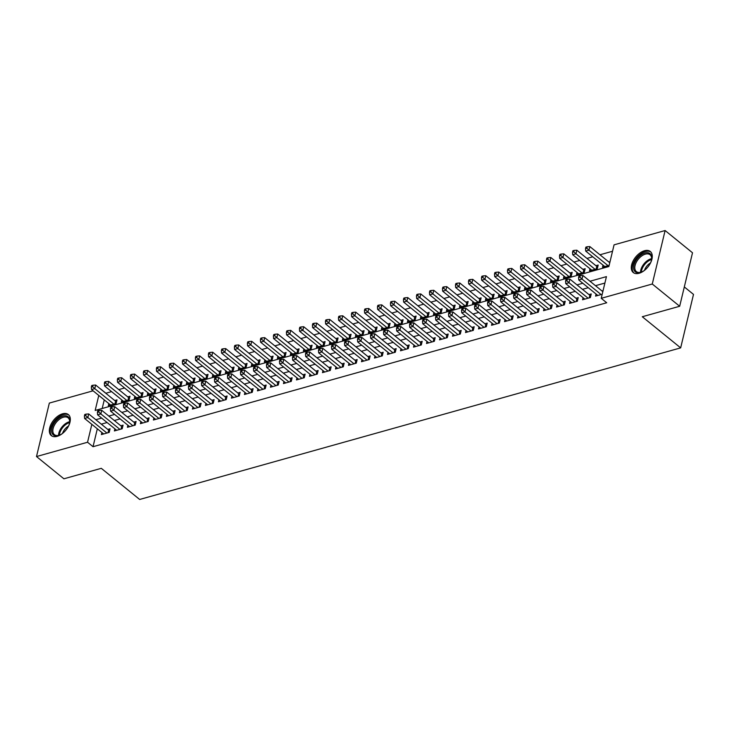 <?xml version="1.0" encoding="UTF-8"?>
<svg xmlns="http://www.w3.org/2000/svg" width="730" height="730" viewBox="0 0 730 730"><rect width="100%" height="100%" fill="white"/><g stroke="black" fill="none" stroke-linecap="round" stroke-linejoin="round"><path stroke-width="1.09" d="M639.078 273.285A13.541 7.875 129.1 0 1 633.257 272.527A13.541 7.875 129.1 0 1 633.147 260.884A13.541 7.875 129.1 0 1 644.49 250.737A13.541 7.875 129.1 0 1 650.32 251.503A13.541 7.875 129.1 0 1 650.421 263.138A13.541 7.875 129.1 0 1 639.078 273.285M57.123 436.348A13.541 7.875 129.1 0 1 51.292 435.591A13.541 7.875 129.1 0 1 51.191 423.957A13.541 7.875 129.1 0 1 62.534 413.81A13.541 7.875 129.1 0 1 68.355 414.567A13.541 7.875 129.1 0 1 68.465 426.21A13.541 7.875 129.1 0 1 57.123 436.348M684.32 286.945L693.5 294.4L680.661 347.872L139.667 499.466L101.297 468.322L63.912 478.798L36.5 456.551L49.339 403.079L93.084 390.815M111.571 391.627L105.868 393.224L100.384 388.771M612.525 251.257L599.951 254.779M592.751 256.796L586.947 258.42M579.739 260.446L573.944 262.07M566.736 264.087L560.941 265.711M553.732 267.727L547.938 269.352M540.729 271.377L534.926 273.002M527.726 275.018L521.923 276.643M514.723 278.659L508.92 280.284M501.711 282.309L495.916 283.934M488.708 285.95L482.913 287.574M475.705 289.591L469.91 291.215M462.701 293.241L456.898 294.865M449.698 296.882L443.895 298.506M436.695 300.523L430.892 302.147M423.683 304.173L417.888 305.797M410.68 307.814L404.885 309.438M397.677 311.454L391.882 313.079M384.673 315.104L378.87 316.729M371.67 318.745L365.867 320.37M358.667 322.386L352.864 324.01M345.655 326.036L339.861 327.66M332.652 329.677L326.857 331.301M319.649 333.318L313.854 334.942M306.646 336.968L300.842 338.592M293.642 340.609L287.839 342.233M280.639 344.25L274.836 345.874M267.627 347.9L261.833 349.524M254.624 351.541L248.83 353.165M241.621 355.181L235.817 356.806M228.618 358.832L222.814 360.456M215.615 362.472L209.811 364.097M202.602 366.113L196.808 367.738M189.599 369.763L183.805 371.387M176.596 373.404L170.802 375.028M163.593 377.045L157.789 378.669M150.59 380.695L144.786 382.319M137.587 384.336L131.783 385.96M124.575 387.977L118.78 389.601M98.778 395.441L95.174 410.452L608.866 266.523L614.067 244.842L665.112 230.534L652.273 284.016L601.228 298.315L606.429 276.634L590.004 281.242M652.273 284.016L679.676 306.262L692.514 252.781L665.112 230.534M596.072 294.035L595.57 296.115L602.204 294.254M583.069 297.676L582.567 299.756L590.369 297.566L591.236 293.953L588.964 294.591M570.057 301.326L569.564 303.397L577.366 301.216L578.233 297.603L575.952 298.241M557.054 304.967L556.561 307.047L564.363 304.857L565.23 301.244L562.949 301.882M544.051 308.607L543.549 310.688L551.351 308.498L552.227 304.894L549.945 305.523M531.048 312.257L530.546 314.329L538.348 312.148L539.214 308.534L536.942 309.173M518.044 315.898L517.543 317.979L525.345 315.789L526.211 312.175L523.939 312.814M505.041 319.539L504.539 321.62L512.341 319.439L513.208 315.825L510.936 316.455M492.029 323.189L491.536 325.261L499.338 323.08L500.205 319.466L497.924 320.105M479.026 326.83L478.524 328.911L486.335 326.721L487.202 323.107L484.921 323.746M466.023 330.471L465.521 332.551L473.323 330.371L474.19 326.757L471.918 327.387M453.02 334.121L452.518 336.192L460.32 334.012L461.187 330.398L458.914 331.037M440.017 337.762L439.515 339.842L447.317 337.652L448.184 334.039L445.911 334.678M427.013 341.403L426.512 343.483L434.313 341.302L435.18 337.689L432.908 338.318M414.001 345.053L413.509 347.124L421.31 344.943L422.177 341.33L419.896 341.969M400.998 348.694L400.496 350.774L408.307 348.584L409.174 344.971L406.893 345.609M387.995 352.334L387.493 354.415L395.295 352.234L396.162 348.621L393.89 349.25M374.992 355.984L374.49 358.056L382.292 355.875L383.159 352.262L380.887 352.9M361.989 359.625L361.487 361.706L369.289 359.516L370.156 355.902L367.884 356.541M348.976 363.266L348.484 365.347L356.286 363.166L357.152 359.552L354.88 360.182M335.973 366.916L335.481 368.988L343.282 366.807L344.149 363.193L341.868 363.832M322.97 370.557L322.468 372.638L330.279 370.448L331.146 366.834L328.865 367.473M309.967 374.198L309.465 376.279L317.267 374.098L318.134 370.484L315.862 371.114M296.964 377.848L296.462 379.919L304.264 377.738L305.131 374.125L302.859 374.764M283.961 381.489L283.459 383.569L291.261 381.379L292.128 377.766L289.856 378.405M270.949 385.13L270.456 387.21L278.258 385.029L279.125 381.416L276.852 382.046M257.945 388.78L257.453 390.851L265.255 388.67L266.121 385.057L263.84 385.695M244.942 392.421L244.44 394.501L252.251 392.311L253.118 388.698L250.837 389.336M231.939 396.062L231.437 398.142L239.239 395.961L240.106 392.348L237.834 392.977M218.936 399.712L218.434 401.792L226.236 399.602L227.103 395.988L224.831 396.627M205.933 403.352L205.431 405.433L213.233 403.243L214.1 399.629L211.828 400.268M192.921 406.993L192.428 409.074L200.23 406.893L201.097 403.279L198.815 403.909M179.918 410.643L179.425 412.724L187.227 410.534L188.094 406.92L185.812 407.559M166.914 414.284L166.413 416.365L174.214 414.175L175.09 410.561L172.809 411.2M153.911 417.925L153.41 420.005L161.211 417.825L162.078 414.211L159.806 414.841M140.908 421.575L140.406 423.655L148.208 421.465L149.075 417.852L146.803 418.491M127.905 425.216L127.403 427.296L135.205 425.106L136.072 421.493L133.8 422.132M114.893 428.857L114.4 430.937L122.202 428.756L123.069 425.143L120.788 425.773M108.834 403.599L108.332 405.679L116.134 403.489L117.001 399.876L114.729 400.514M121.837 399.949L121.335 402.029L129.137 399.848L130.004 396.235L127.732 396.874M134.84 396.308L134.338 398.388L142.149 396.198L143.016 392.585L140.735 393.224M147.843 392.667L147.35 394.748L155.152 392.558L156.019 388.944L153.738 389.583M160.846 389.017L160.354 391.098L168.155 388.917L169.022 385.303L166.75 385.942M173.859 385.376L173.357 387.457L181.159 385.267L182.025 381.653L179.753 382.292M186.862 381.735L186.36 383.816L194.162 381.626L195.029 378.012L192.757 378.651M199.865 378.085L199.363 380.166L207.165 377.985L208.032 374.371L205.76 375.01M212.868 374.444L212.366 376.525L220.177 374.335L221.044 370.721L218.763 371.36M225.871 370.803L225.378 372.884L233.18 370.694L234.047 367.08L231.766 367.719M238.874 367.154L238.381 369.234L246.183 367.053L247.05 363.44L244.778 364.078M251.887 363.513L251.385 365.593L259.187 363.403L260.053 359.79L257.781 360.428M264.89 359.872L264.388 361.952L272.19 359.762L273.057 356.149L270.784 356.787M277.893 356.222L277.391 358.302L285.193 356.121L286.06 352.508L283.787 353.147M290.896 352.581L290.394 354.661L298.205 352.471L299.072 348.858L296.791 349.497M303.899 348.94L303.406 351.02L311.208 348.83L312.075 345.217L309.794 345.856M316.911 345.29L316.409 347.37L324.211 345.19L325.078 341.576L322.806 342.215M329.914 341.649L329.412 343.73L337.214 341.54L338.081 337.926L335.809 338.565M342.918 338.008L342.416 340.089L350.218 337.899L351.084 334.285L348.812 334.924M355.921 334.358L355.419 336.439L363.221 334.258L364.087 330.644L361.815 331.283M368.924 330.717L368.422 332.798L376.233 330.608L377.1 326.994L374.818 327.633M381.927 327.077L381.434 329.157L389.236 326.967L390.103 323.353L387.822 323.992M394.939 323.426L394.437 325.507L402.239 323.326L403.106 319.713L400.834 320.351M407.942 319.786L407.44 321.866L415.242 319.676L416.109 316.063L413.837 316.701M420.945 316.145L420.443 318.225L428.245 316.035L429.112 312.422L426.84 313.06M433.948 312.495L433.447 314.575L441.248 312.394L442.124 308.781L439.843 309.42M446.952 308.854L446.459 310.934L454.261 308.744L455.128 305.131L452.846 305.77M459.955 305.213L459.462 307.293L467.264 305.103L468.131 301.49L465.849 302.129M472.967 301.563L472.465 303.643L480.267 301.463L481.134 297.849L478.862 298.479M485.97 297.922L485.468 300.003L493.27 297.813L494.137 294.199L491.865 294.838M498.973 294.281L498.471 296.362L506.273 294.172L507.14 290.558L504.868 291.197M511.976 290.631L511.474 292.712L519.276 290.531L520.152 286.917L517.871 287.547M524.98 286.99L524.487 289.071L532.289 286.881L533.155 283.267L530.874 283.906M537.983 283.349L537.49 285.43L545.292 283.24L546.159 279.626L543.877 280.265M550.995 279.7L550.493 281.78L558.295 279.599L559.162 275.986L556.89 276.615M563.998 276.059L563.496 278.139L571.298 275.949L572.165 272.336L569.893 272.974M577.001 272.418L576.499 274.498L584.301 272.308L585.168 268.695L582.896 269.334M590.004 268.768L589.502 270.848L597.304 268.667L598.18 265.054L595.899 265.684M104.262 399.885L102.2 408.49M603.007 265.127L602.515 267.207L609.139 265.346M610.015 261.732L608.902 262.043M97.327 428.793L93.029 446.705L606.712 302.767L601.228 298.315M604.896 283.058L595.479 285.685M588.28 287.711L582.476 289.335M575.277 291.352L569.473 292.976M562.264 294.993L556.47 296.617M549.261 298.643L543.467 300.267M536.258 302.284L530.464 303.908M523.255 305.925L517.451 307.549M510.252 309.575L504.448 311.199M497.249 313.216L491.445 314.84M484.236 316.856L478.442 318.481M471.233 320.507L465.439 322.131M458.23 324.147L452.427 325.772M445.227 327.788L439.423 329.422M432.224 331.438L426.42 333.062M419.212 335.079L413.417 336.703M406.209 338.72L400.414 340.353M393.205 342.37L387.411 343.994M380.202 346.011L374.399 347.635M367.199 349.652L361.396 351.285M354.196 353.302L348.392 354.926M341.184 356.943L335.389 358.567M328.181 360.584L322.386 362.217M315.177 364.233L309.383 365.858M302.174 367.874L296.371 369.499M289.171 371.515L283.368 373.149M276.168 375.165L270.365 376.79M263.156 378.806L257.362 380.43M250.153 382.447L244.358 384.08M237.15 386.097L231.355 387.721M224.146 389.738L218.343 391.362M211.143 393.379L205.34 395.012M198.14 397.029L192.337 398.653M185.128 400.67L179.334 402.294M172.125 404.31L166.331 405.944M159.122 407.96L153.327 409.585M146.119 411.601L140.315 413.226M133.115 415.251L127.312 416.876M120.112 418.892L114.309 420.516M107.1 422.533L101.306 424.157M101.89 432.507L101.397 434.587L109.199 432.397L110.066 428.784L107.785 429.423M603.071 290.64L601.967 290.951M679.676 306.262L642.29 316.738L680.661 347.872M93.029 446.705L87.545 442.252L36.5 456.551M91.843 424.349L87.545 442.252M582.795 283.258L576.992 284.882M569.792 286.908L563.989 288.532M556.789 290.549L550.986 292.173M543.777 294.19L537.983 295.814M530.774 297.84L524.98 299.464M517.771 301.481L511.976 303.105M504.768 305.122L498.964 306.746M491.764 308.772L485.961 310.396M478.761 312.413L472.958 314.037M465.749 316.053L459.955 317.678M452.746 319.704L446.952 321.328M439.743 323.344L433.948 324.969M426.74 326.985L420.936 328.609M413.737 330.635L407.933 332.26M400.733 334.276L394.93 335.9M387.721 337.917L381.927 339.541M374.718 341.567L368.924 343.191M361.715 345.208L355.921 346.832M348.712 348.849L342.908 350.473M335.709 352.499L329.905 354.123M322.706 356.14L316.902 357.764M309.693 359.78L303.899 361.405M296.69 363.43L290.896 365.055M283.687 367.071L277.893 368.696M270.684 370.712L264.88 372.337M257.681 374.362L251.877 375.987M244.678 378.003L238.874 379.627M231.665 381.644L225.871 383.268M218.662 385.294L212.868 386.918M205.659 388.935L199.865 390.559M192.656 392.576L186.853 394.2M179.653 396.226L173.85 397.85M166.65 399.867L160.846 401.491M153.638 403.507L147.843 405.132M140.635 407.157L134.84 408.782M127.631 410.798L121.837 412.423M114.628 414.439L108.825 416.063M101.625 418.089L95.822 419.713M108.04 432.717L108.66 430.134L88.713 413.937L87.846 417.551L106.918 433.036M85.702 415.589L86.049 414.138L84.753 414.503L84.406 415.954L85.702 415.589L87.846 417.551L84.589 418.463L103.669 433.948M108.66 430.134A1.734 0.894 -166.5 0 0 109.171 430.435L109.619 430.645M88.713 413.937L86.049 414.138M84.406 415.954L84.589 418.463M116.554 401.737L116.106 401.527A1.734 0.894 13.5 0 1 115.605 401.226L95.648 385.029L94.781 388.643L91.533 389.555L110.604 405.041M113.862 404.128L94.781 388.643L92.646 386.681L92.993 385.23L91.688 385.595L91.341 387.046L92.646 386.681M91.533 389.555L91.341 387.046M92.993 385.23L95.648 385.029M62.889 433.145A11.716 6.816 129.1 0 1 59.331 435.226A11.716 6.816 129.1 0 1 58.364 435.545A11.716 6.816 129.1 0 1 51.921 428.255A11.716 6.816 129.1 0 1 63.045 416.036A11.716 6.816 129.1 0 1 69.651 422.506A11.716 6.816 129.1 0 1 68.355 426.411M69.587 422.862A10.85 6.314 -50.9 0 0 68.091 417.815A10.85 6.314 -50.9 0 0 63.419 417.204A10.85 6.314 -50.9 0 0 54.33 425.334A10.85 6.314 -50.9 0 0 54.412 434.66A10.85 6.314 -50.9 0 0 59.084 435.272A10.85 6.314 -50.9 0 0 59.659 435.089M62.524 433.419A8.541 4.973 129.1 0 1 68.547 426.01M69.012 415.215A13.45 7.829 -50.9 0 0 63.391 414.585A13.45 7.829 -50.9 0 0 52.204 424.513A13.45 7.829 -50.9 0 0 52.058 436.102M644.845 270.082A11.716 6.816 129.1 0 1 641.287 272.153A11.716 6.816 129.1 0 1 633.886 269.735A11.716 6.816 129.1 0 1 640.301 255.509A11.716 6.816 129.1 0 1 651.434 255.719A11.716 6.816 129.1 0 1 651.607 259.442A11.716 6.816 129.1 0 1 650.311 263.348M651.543 259.789A10.85 6.314 -50.9 0 0 651.333 256.677A10.85 6.314 -50.9 0 0 650.047 254.743A10.85 6.314 -50.9 0 0 639.608 257.754A10.85 6.314 -50.9 0 0 635.091 269.662A10.85 6.314 -50.9 0 0 636.377 271.596A10.85 6.314 -50.9 0 0 641.624 272.016M644.49 270.355A8.541 4.973 129.1 0 1 650.503 262.937M650.968 252.151A13.45 7.829 -50.9 0 0 638.066 256.139A13.45 7.829 -50.9 0 0 632.591 270.775A13.45 7.829 -50.9 0 0 634.023 273.029M121.052 429.076L121.673 426.484L101.716 410.296L100.849 413.91L119.921 429.386M98.705 411.939L99.052 410.497L97.756 410.862L97.409 412.304L98.705 411.939L100.849 413.91L97.601 414.822L116.672 430.298M121.673 426.484A1.734 0.894 -166.5 0 0 122.175 426.795L122.622 427.004M101.716 410.296L99.052 410.497M97.409 412.304L97.601 414.822M134.055 425.435L134.676 422.843L114.719 406.656L113.853 410.269L132.933 425.745M111.717 408.298L112.064 406.856L110.759 407.212L110.412 408.663L111.717 408.298L113.853 410.269L110.604 411.173L129.675 426.658M134.676 422.843A1.734 0.894 -166.5 0 0 135.178 423.154L135.625 423.354M114.719 406.656L112.064 406.856M110.412 408.663L110.604 411.173M147.058 421.785L147.679 419.202L127.723 403.006L126.856 406.619L145.936 422.104M124.721 404.657L125.067 403.206L123.762 403.571L123.416 405.022L124.721 404.657L126.856 406.619L123.607 407.532L142.679 423.017M147.679 419.202A1.734 0.894 -166.5 0 0 148.181 419.504L148.628 419.713M127.723 403.006L125.067 403.206M123.416 405.022L123.607 407.532M160.062 418.144L160.682 415.552L140.735 399.365L139.859 402.978L158.939 418.454M137.724 401.007L138.07 399.565L136.766 399.93L136.419 401.372L137.724 401.007L139.859 402.978L136.61 403.891L155.691 419.367M160.682 415.552A1.734 0.894 -166.5 0 0 161.184 415.863L161.631 416.073M140.735 399.365L138.07 399.565M136.419 401.372L136.61 403.891M129.557 398.096L129.11 397.887A1.734 0.894 13.5 0 1 128.608 397.585L108.66 381.388L107.785 385.002L104.536 385.915L123.616 401.39M126.865 400.487L107.785 385.002L105.649 383.031L105.996 381.589L104.691 381.954L104.344 383.396L105.649 383.031M104.536 385.915L104.344 383.396M105.996 381.589L108.66 381.388M142.569 394.446L142.113 394.246A1.734 0.894 13.5 0 1 141.611 393.935L121.664 377.748L120.797 381.361L117.539 382.264L136.619 397.75M139.868 396.837L120.797 381.361L118.652 379.39L118.999 377.948L117.703 378.313L117.357 379.755L118.652 379.39M117.539 382.264L117.357 379.755M118.999 377.948L121.664 377.748M155.572 390.805L155.125 390.596A1.734 0.894 13.5 0 1 154.614 390.295L134.667 374.098L133.8 377.711L130.551 378.624L149.623 394.109M152.871 393.196L133.8 377.711L131.655 375.749L132.002 374.298L130.707 374.663L130.36 376.114L131.655 375.749M130.551 378.624L130.36 376.114M132.002 374.298L134.667 374.098M168.575 387.165L168.128 386.955A1.734 0.894 13.5 0 1 167.626 386.654L147.67 370.457L146.803 374.07L143.554 374.983L162.626 390.459M165.874 389.555L146.803 374.07L144.659 372.099L145.005 370.657L143.71 371.023L143.363 372.464L144.659 372.099M143.554 374.983L143.363 372.464M145.005 370.657L147.67 370.457M173.065 414.503L173.685 411.912L153.738 395.724L152.871 399.337L171.942 414.813M150.727 397.366L151.073 395.925L149.778 396.28L149.431 397.731L150.727 397.366L152.871 399.337L149.614 400.241L168.694 415.726M173.685 411.912A1.734 0.894 -166.5 0 0 174.187 412.222L174.643 412.423M153.738 395.724L151.073 395.925M149.431 397.731L149.614 400.241M181.578 383.515L181.131 383.314A1.734 0.894 13.5 0 1 180.629 383.004L160.673 366.816L159.806 370.429L156.558 371.333L175.629 386.818M178.886 385.905L159.806 370.429L157.671 368.458L158.018 367.017L156.713 367.382L156.366 368.823L157.671 368.458M156.558 371.333L156.366 368.823M158.018 367.017L160.673 366.816M186.068 410.853L186.688 408.271L166.741 392.074L165.874 395.687L184.946 411.173M163.73 393.726L164.077 392.275L162.781 392.64L162.434 394.09L163.73 393.726L165.874 395.687L162.617 396.6L181.697 412.085M186.688 408.271A1.734 0.894 -166.5 0 0 187.199 408.572L187.646 408.782M166.741 392.074L164.077 392.275M162.434 394.09L162.617 396.6M194.582 379.874L194.134 379.664A1.734 0.894 13.5 0 1 193.632 379.363L173.676 363.166L172.809 366.779L169.561 367.692L188.641 383.177M191.89 382.264L172.809 366.779L170.674 364.817L171.021 363.367L169.716 363.732L169.369 365.183L170.674 364.817M169.561 367.692L169.369 365.183M171.021 363.367L173.676 363.166M199.08 407.212L199.701 404.621L179.744 388.433L178.877 392.046L197.949 407.523M176.733 390.076L177.08 388.634L175.784 388.999L175.437 390.44L176.733 390.076L178.877 392.046L175.629 392.959L194.7 408.435M199.701 404.621A1.734 0.894 -166.5 0 0 200.202 404.931L200.65 405.141M179.744 388.433L177.08 388.634M175.437 390.44L175.629 392.959M207.585 376.233L207.137 376.023A1.734 0.894 13.5 0 1 206.636 375.722L186.688 359.525L185.812 363.138L182.564 364.051L201.644 379.527M204.893 378.624L185.812 363.138L183.677 361.168L184.024 359.726L182.719 360.091L182.372 361.532L183.677 361.168M182.564 364.051L182.372 361.532M184.024 359.726L186.688 359.525M212.083 403.571L212.704 400.98L192.747 384.792L191.88 388.406L210.961 403.882M189.745 386.435L190.092 384.993L188.787 385.349L188.44 386.8L189.745 386.435L191.88 388.406L188.632 389.309L207.703 404.794M212.704 400.98A1.734 0.894 -166.5 0 0 213.206 401.29L213.653 401.491M192.747 384.792L190.092 384.993M188.44 386.8L188.632 389.309M220.597 372.583L220.141 372.382A1.734 0.894 13.5 0 1 219.639 372.072L199.691 355.884L198.825 359.498L195.567 360.401L214.647 375.886M217.896 374.974L198.825 359.498L196.68 357.527L197.027 356.085L195.731 356.45L195.385 357.892L196.68 357.527M195.567 360.401L195.385 357.892M197.027 356.085L199.691 355.884M225.086 399.921L225.707 397.339L205.75 381.142L204.884 384.756L223.964 400.241M202.748 382.794L203.095 381.343L201.79 381.708L201.444 383.159L202.748 382.794L204.884 384.756L201.635 385.668L220.706 401.153M225.707 397.339A1.734 0.894 -166.5 0 0 226.209 397.64L226.656 397.85M205.75 381.142L203.095 381.343M201.444 383.159L201.635 385.668M233.6 368.942L233.153 368.732A1.734 0.894 13.5 0 1 232.642 368.431L212.695 352.234L211.828 355.848L208.579 356.76L227.65 372.245M230.899 371.333L211.828 355.848L209.683 353.886L210.03 352.435L208.734 352.8L208.388 354.251L209.683 353.886M208.579 356.76L208.388 354.251M210.03 352.435L212.695 352.234M238.09 396.28L238.71 393.689L218.763 377.501L217.887 381.115L236.967 396.591M215.751 379.144L216.098 377.702L214.793 378.067L214.447 379.509L215.751 379.144L217.887 381.115L214.638 382.027L233.719 397.503M238.71 393.689A1.734 0.894 -166.5 0 0 239.212 393.999L239.659 394.209M218.763 377.501L216.098 377.702M214.447 379.509L214.638 382.027M246.603 365.301L246.156 365.091A1.734 0.894 13.5 0 1 245.654 364.79L225.698 348.593L224.831 352.207L221.582 353.119L240.654 368.595M243.902 367.692L224.831 352.207L222.686 350.236L223.033 348.794L221.737 349.159L221.391 350.601L222.686 350.236M221.582 353.119L221.391 350.601M223.033 348.794L225.698 348.593M251.093 392.64L251.713 390.048L231.766 373.86L230.899 377.474L249.97 392.95M228.755 375.503L229.101 374.061L227.806 374.417L227.459 375.868L228.755 375.503L230.899 377.474L227.641 378.377L246.722 393.862M251.713 390.048A1.734 0.894 -166.5 0 0 252.215 390.358L252.671 390.559M231.766 373.86L229.101 374.061M227.459 375.868L227.641 378.377M259.606 361.651L259.159 361.45A1.734 0.894 13.5 0 1 258.657 361.14L238.701 344.952L237.834 348.566L234.585 349.469L253.657 364.954M256.914 364.042L237.834 348.566L235.699 346.595L236.046 345.153L234.741 345.518L234.394 346.96L235.699 346.595M234.585 349.469L234.394 346.96M236.046 345.153L238.701 344.952M264.096 388.99L264.716 386.407L244.769 370.21L243.902 373.824L262.973 389.309M241.758 371.862L242.105 370.411L240.809 370.776L240.462 372.218L241.758 371.862L243.902 373.824L240.654 374.736L259.725 390.221M264.716 386.407A1.734 0.894 -166.5 0 0 265.227 386.708L265.674 386.918M244.769 370.21L242.105 370.411M240.462 372.218L240.654 374.736M272.609 358.01L272.162 357.8A1.734 0.894 13.5 0 1 271.66 357.499L251.704 341.302L250.837 344.916L247.589 345.828L266.669 361.313M269.918 360.401L250.837 344.916L248.702 342.954L249.049 341.503L247.744 341.868L247.397 343.319L248.702 342.954M247.589 345.828L247.397 343.319M249.049 341.503L251.704 341.302M277.108 385.349L277.728 382.757L257.772 366.57L256.905 370.183L275.976 385.659M254.761 368.212L255.108 366.77L253.812 367.135L253.465 368.577L254.761 368.212L256.905 370.183L253.657 371.096L272.728 386.571M277.728 382.757A1.734 0.894 -166.5 0 0 278.23 383.067L278.677 383.277M257.772 366.57L255.108 366.77M253.465 368.577L253.657 371.096M285.622 354.369L285.165 354.159A1.734 0.894 13.5 0 1 284.663 353.858L264.716 337.661L263.849 341.275L260.592 342.188L279.672 357.663M282.921 356.76L263.849 341.275L261.705 339.304L262.052 337.862L260.747 338.227L260.4 339.669L261.705 339.304M260.592 342.188L260.4 339.669M262.052 337.862L264.716 337.661M290.111 381.708L290.732 379.116L270.775 362.929L269.908 366.533L288.989 382.018M267.773 364.571L268.12 363.12L266.815 363.485L266.468 364.936L267.773 364.571L269.908 366.533L266.66 367.445L285.731 382.931M290.732 379.116A1.734 0.894 -166.5 0 0 291.233 379.427L291.681 379.627M270.775 362.929L268.12 363.12M266.468 364.936L266.66 367.445M298.625 350.719L298.178 350.519A1.734 0.894 13.5 0 1 297.667 350.208L277.719 334.021L276.852 337.634L273.595 338.537L292.675 354.023M295.924 353.11L276.852 337.634L274.708 335.663L275.055 334.221L273.759 334.586L273.412 336.028L274.708 335.663M273.595 338.537L273.412 336.028M275.055 334.221L277.719 334.021M303.114 378.058L303.735 375.476L283.778 359.279L282.911 362.892L301.992 378.377M280.776 360.93L281.123 359.479L279.818 359.844L279.471 361.286L280.776 360.93L282.911 362.892L279.663 363.805L298.734 379.29M303.735 375.476A1.734 0.894 -166.5 0 0 304.237 375.777L304.684 375.987M283.778 359.279L281.123 359.479M279.471 361.286L279.663 363.805M311.628 347.079L311.181 346.869A1.734 0.894 13.5 0 1 310.679 346.567L290.723 330.371L289.856 333.984L286.607 334.897L305.678 350.382M308.927 349.469L289.856 333.984L287.711 332.022L288.058 330.571L286.762 330.936L286.416 332.387L287.711 332.022M286.607 334.897L286.416 332.387M288.058 330.571L290.723 330.371M316.117 374.417L316.738 371.826L296.791 355.638L295.915 359.251L314.995 374.727M293.779 357.28L294.126 355.838L292.821 356.204L292.474 357.645L293.779 357.28L295.915 359.251L292.666 360.164L311.746 375.64M316.738 371.826A1.734 0.894 -166.5 0 0 317.24 372.136L317.687 372.346M296.791 355.638L294.126 355.838M292.474 357.645L292.666 360.164M324.631 343.438L324.184 343.228A1.734 0.894 13.5 0 1 323.682 342.927L303.726 326.73L302.859 330.343L299.61 331.256L318.682 346.732M321.939 345.828L302.859 330.343L300.714 328.372L301.07 326.93L299.765 327.296L299.419 328.737L300.714 328.372M299.61 331.256L299.419 328.737M301.07 326.93L303.726 326.73M329.12 370.776L329.741 368.185L309.794 351.988L308.927 355.601L327.998 371.086M306.782 353.639L307.129 352.188L305.834 352.553L305.487 354.004L306.782 353.639L308.927 355.601L305.669 356.514L324.75 371.999M329.741 368.185A1.734 0.894 -166.5 0 0 330.243 368.495L330.699 368.696M309.794 351.988L307.129 352.188M305.487 354.004L305.669 356.514M337.634 339.788L337.187 339.587A1.734 0.894 13.5 0 1 336.685 339.277L316.729 323.089L315.862 326.702L312.613 327.606L331.685 343.091M334.942 342.178L315.862 326.702L313.727 324.731L314.073 323.29L312.768 323.655L312.422 325.096L313.727 324.731M312.613 327.606L312.422 325.096M314.073 323.29L316.729 323.089M342.124 367.126L342.744 364.544L322.797 348.347L321.93 351.96L341.001 367.445M319.786 349.998L320.132 348.548L318.837 348.913L318.49 350.354L319.786 349.998L321.93 351.96L318.682 352.873L337.753 368.358M342.744 364.544A1.734 0.894 -166.5 0 0 343.255 364.845L343.702 365.055M322.797 348.347L320.132 348.548M318.49 350.354L318.682 352.873M350.637 336.147L350.19 335.937A1.734 0.894 13.5 0 1 349.688 335.636L329.732 319.439L328.865 323.052L325.616 323.965L344.697 339.45M347.945 338.537L328.865 323.052L326.73 321.09L327.077 319.64L325.772 320.005L325.425 321.455L326.73 321.09M325.616 323.965L325.425 321.455M327.077 319.64L329.732 319.439M355.136 363.485L355.756 360.894L335.8 344.706L334.933 348.32L354.004 363.796M332.789 346.349L333.135 344.907L331.84 345.272L331.493 346.713L332.789 346.349L334.933 348.32L331.685 349.232L350.756 364.708M355.756 360.894A1.734 0.894 -166.5 0 0 356.258 361.204L356.705 361.414M335.8 344.706L333.135 344.907M331.493 346.713L331.685 349.232M363.649 332.506L363.193 332.296A1.734 0.894 13.5 0 1 362.691 331.995L342.744 315.798L341.877 319.411L338.62 320.324L357.7 335.8M360.948 334.897L341.877 319.411L339.733 317.44L340.08 315.999L338.784 316.364L338.428 317.805L339.733 317.44M338.62 320.324L338.428 317.805M340.08 315.999L342.744 315.798M368.139 359.844L368.76 357.253L348.803 341.056L347.936 344.67L367.017 360.155M345.801 342.708L346.148 341.257L344.843 341.622L344.496 343.073L345.801 342.708L347.936 344.67L344.688 345.582L363.759 361.067M368.76 357.253A1.734 0.894 -166.5 0 0 369.261 357.563L369.709 357.764M348.803 341.056L346.148 341.257M344.496 343.073L344.688 345.582M376.653 328.856L376.205 328.655A1.734 0.894 13.5 0 1 375.695 328.345L355.747 312.157L354.88 315.771L351.623 316.674L370.703 332.159M373.952 331.247L354.88 315.771L352.736 313.8L353.083 312.358L351.787 312.723L351.44 314.165L352.736 313.8M351.623 316.674L351.44 314.165M353.083 312.358L355.747 312.157M381.142 356.194L381.763 353.612L361.806 337.415L360.939 341.029L380.02 356.514M358.804 339.067L359.151 337.616L357.846 337.981L357.499 339.423L358.804 339.067L360.939 341.029L357.691 341.941L376.771 357.426M381.763 353.612A1.734 0.894 -166.5 0 0 382.264 353.913L382.712 354.123M361.806 337.415L359.151 337.616M357.499 339.423L357.691 341.941M389.656 325.215L389.209 325.005A1.734 0.894 13.5 0 1 388.707 324.704L368.75 308.507L367.884 312.121L364.635 313.033L383.706 328.518M386.955 327.606L367.884 312.121L365.739 310.159L366.086 308.708L364.79 309.073L364.443 310.524L365.739 310.159M364.635 313.033L364.443 310.524M366.086 308.708L368.75 308.507M394.145 352.553L394.766 349.962L374.818 333.774L373.952 337.388L393.023 352.864M371.807 335.417L372.154 333.975L370.849 334.34L370.502 335.782L371.807 335.417L373.952 337.388L370.694 338.3L389.774 353.776M394.766 349.962A1.734 0.894 -166.5 0 0 395.268 350.272L395.715 350.482M374.818 333.774L372.154 333.975M370.502 335.782L370.694 338.3M402.659 321.574L402.212 321.364A1.734 0.894 13.5 0 1 401.71 321.063L381.754 304.866L380.887 308.48L377.638 309.392L396.709 324.868M399.967 323.965L380.887 308.48L378.751 306.509L379.098 305.067L377.793 305.432L377.446 306.874L378.751 306.509M377.638 309.392L377.446 306.874M379.098 305.067L381.754 304.866M407.148 348.913L407.769 346.321L387.822 330.124L386.955 333.738L406.026 349.223M384.81 331.776L385.157 330.325L383.861 330.69L383.515 332.141L384.81 331.776L386.955 333.738L383.697 334.65L402.777 350.135M407.769 346.321A1.734 0.894 -166.5 0 0 408.271 346.631L408.727 346.832M387.822 330.124L385.157 330.325M383.515 332.141L383.697 334.65M415.662 317.924L415.215 317.723A1.734 0.894 13.5 0 1 414.713 317.413L394.757 301.225L393.89 304.839L390.641 305.742L409.712 321.227M412.97 320.315L393.89 304.839L391.755 302.868L392.101 301.426L390.796 301.782L390.45 303.233L391.755 302.868M390.641 305.742L390.45 303.233M392.101 301.426L394.757 301.225M420.151 345.263L420.781 342.68L400.825 326.483L399.958 330.097L419.029 345.582M397.813 328.135L398.16 326.684L396.865 327.049L396.518 328.491L397.813 328.135L399.958 330.097L396.709 331.009L415.781 346.495M420.781 342.68A1.734 0.894 -166.5 0 0 421.283 342.981L421.73 343.191M400.825 326.483L398.16 326.684M396.518 328.491L396.709 331.009M428.665 314.283L428.218 314.073A1.734 0.894 13.5 0 1 427.716 313.772L407.76 297.575L406.893 301.189L403.644 302.101L422.725 317.587M425.973 316.674L406.893 301.189L404.758 299.227L405.104 297.776L403.799 298.141L403.453 299.592L404.758 299.227M403.644 302.101L403.453 299.592M405.104 297.776L407.76 297.575M433.164 341.622L433.784 339.03L413.828 322.843L412.961 326.456L432.032 341.932M410.817 324.485L411.163 323.043L409.868 323.408L409.521 324.85L410.817 324.485L412.961 326.456L409.712 327.368L428.784 342.845M433.784 339.03A1.734 0.894 -166.5 0 0 434.286 339.34L434.733 339.541M413.828 322.843L411.163 323.043M409.521 324.85L409.712 327.368M446.167 337.981L446.787 335.389L426.831 319.192L425.964 322.806L445.045 338.291M423.829 320.844L424.176 319.393L422.871 319.758L422.524 321.209L423.829 320.844L425.964 322.806L422.716 323.719L441.787 339.204M446.787 335.389A1.734 0.894 -166.5 0 0 447.289 335.7L447.736 335.9M426.831 319.192L424.176 319.393M422.524 321.209L422.716 323.719M459.17 334.331L459.791 331.748L439.834 315.552L438.967 319.165L458.048 334.65M436.832 317.203L437.179 315.752L435.874 316.117L435.527 317.559L436.832 317.203L438.967 319.165L435.719 320.078L454.799 335.563M459.791 331.748A1.734 0.894 -166.5 0 0 460.292 332.05L460.74 332.26M439.834 315.552L437.179 315.752M435.527 317.559L435.719 320.078M441.677 310.642L441.221 310.433A1.734 0.894 13.5 0 1 440.719 310.131L420.772 293.935L419.905 297.548L416.648 298.46L435.728 313.937M438.976 313.024L419.905 297.548L417.761 295.577L418.107 294.135L416.812 294.5L416.465 295.942L417.761 295.577M416.648 298.46L416.465 295.942M418.107 294.135L420.772 293.935M454.68 306.992L454.233 306.792A1.734 0.894 13.5 0 1 453.722 306.481L433.775 290.294L432.908 293.907L429.651 294.81L448.731 310.296M451.979 309.383L432.908 293.907L430.764 291.936L431.111 290.494L429.815 290.85L429.468 292.301L430.764 291.936M429.651 294.81L429.468 292.301M431.111 290.494L433.775 290.294M467.684 303.351L467.236 303.142A1.734 0.894 13.5 0 1 466.735 302.84L446.778 286.644L445.911 290.257L442.663 291.17L461.734 306.655M464.983 305.742L445.911 290.257L443.767 288.295L444.114 286.844L442.818 287.209L442.471 288.66L443.767 288.295M442.663 291.17L442.471 288.66M444.114 286.844L446.778 286.644M472.173 330.69L472.794 328.099L452.846 311.911L451.979 315.524L471.051 331M449.835 313.553L450.182 312.112L448.877 312.476L448.53 313.918L449.835 313.553L451.979 315.524L448.722 316.437L467.802 331.913M472.794 328.099A1.734 0.894 -166.5 0 0 473.295 328.409L473.752 328.609M452.846 311.911L450.182 312.112M448.53 313.918L448.722 316.437M480.687 299.711L480.24 299.501A1.734 0.894 13.5 0 1 479.738 299.2L459.781 283.003L458.914 286.616L455.666 287.529L474.737 303.005M477.995 302.092L458.914 286.616L456.779 284.645L457.126 283.204L455.821 283.568L455.474 285.01L456.779 284.645M455.666 287.529L455.474 285.01M457.126 283.204L459.781 283.003M485.176 327.049L485.797 324.458L465.849 308.261L464.983 311.874L484.054 327.359M462.838 309.912L463.185 308.462L461.889 308.827L461.543 310.277L462.838 309.912L464.983 311.874L461.725 312.787L480.805 328.272M485.797 324.458A1.734 0.894 -166.5 0 0 486.308 324.768L486.755 324.969M465.849 308.261L463.185 308.462M461.543 310.277L461.725 312.787M493.69 296.061L493.243 295.86A1.734 0.894 13.5 0 1 492.741 295.55L472.784 279.362L471.918 282.975L468.669 283.879L487.74 299.364M490.998 298.451L471.918 282.975L469.782 281.004L470.129 279.563L468.824 279.918L468.477 281.369L469.782 281.004M468.669 283.879L468.477 281.369M470.129 279.563L472.784 279.362M498.179 323.399L498.809 320.817L478.853 304.62L477.986 308.233L497.057 323.719M475.841 306.272L476.188 304.821L474.892 305.186L474.546 306.627L475.841 306.272L477.986 308.233L474.737 309.146L493.808 324.631M498.809 320.817A1.734 0.894 -166.5 0 0 499.311 321.118L499.758 321.328M478.853 304.62L476.188 304.821M474.546 306.627L474.737 309.146M506.693 292.42L506.246 292.21A1.734 0.894 13.5 0 1 505.744 291.909L485.788 275.712L484.921 279.325L481.672 280.238L500.753 295.723M504.001 294.81L484.921 279.325L482.786 277.363L483.132 275.913L481.827 276.278L481.481 277.728L482.786 277.363M481.672 280.238L481.481 277.728M483.132 275.913L485.788 275.712M511.192 319.758L511.812 317.167L491.856 300.979L490.989 304.593L510.069 320.068M488.845 302.621L489.2 301.18L487.895 301.545L487.549 302.987L488.845 302.621L490.989 304.593L487.74 305.505L506.812 320.981M511.812 317.167A1.734 0.894 -166.5 0 0 512.314 317.477L512.761 317.678M491.856 300.979L489.2 301.18M487.549 302.987L487.74 305.505M519.705 288.779L519.249 288.569A1.734 0.894 13.5 0 1 518.747 288.259L498.8 272.071L497.933 275.685L494.675 276.597L513.756 292.073M517.004 291.16L497.933 275.685L495.789 273.713L496.135 272.272L494.84 272.637L494.493 274.079L495.789 273.713M494.675 276.597L494.493 274.079M496.135 272.272L498.8 272.071M524.195 316.117L524.815 313.526L504.859 297.329L503.992 300.942L523.072 316.428M501.857 298.981L502.204 297.53L500.899 297.895L500.552 299.346L501.857 298.981L503.992 300.942L500.743 301.855L519.815 317.34M524.815 313.526A1.734 0.894 -166.5 0 0 525.317 313.836L525.764 314.037M504.859 297.329L502.204 297.53M500.552 299.346L500.743 301.855M532.708 285.129L532.261 284.928A1.734 0.894 13.5 0 1 531.75 284.618L511.803 268.43L510.936 272.044L507.678 272.947L526.759 288.432M530.007 287.52L510.936 272.044L508.792 270.073L509.139 268.631L507.843 268.987L507.496 270.438L508.792 270.073M507.678 272.947L507.496 270.438M509.139 268.631L511.803 268.43M537.198 312.467L537.818 309.885L517.862 293.688L516.995 297.302L536.076 312.787M514.86 295.331L515.207 293.889L513.902 294.254L513.555 295.696L514.86 295.331L516.995 297.302L513.747 298.214L532.827 313.699M537.818 309.885A1.734 0.894 -166.5 0 0 538.32 310.186L538.767 310.396M517.862 293.688L515.207 293.889M513.555 295.696L513.747 298.214M545.712 281.488L545.264 281.278A1.734 0.894 13.5 0 1 544.762 280.977L524.806 264.78L523.939 268.394L520.691 269.306L539.762 284.791M543.01 283.879L523.939 268.394L521.795 266.432L522.142 264.981L520.846 265.346L520.499 266.797L521.795 266.432M520.691 269.306L520.499 266.797M522.142 264.981L524.806 264.78M550.201 308.827L550.822 306.235L530.874 290.047L530.007 293.661L549.079 309.137M527.863 291.69L528.21 290.248L526.914 290.613L526.558 292.055L527.863 291.69L530.007 293.661L526.75 294.573L545.83 310.049M550.822 306.235A1.734 0.894 -166.5 0 0 551.323 306.545L551.78 306.746M530.874 290.047L528.21 290.248M526.558 292.055L526.75 294.573M558.715 277.847L558.267 277.637A1.734 0.894 13.5 0 1 557.766 277.327L537.809 261.139L536.942 264.753L533.694 265.665L552.765 281.141M556.023 280.229L536.942 264.753L534.807 262.782L535.154 261.34L533.849 261.705L533.502 263.147L534.807 262.782M533.694 265.665L533.502 263.147M535.154 261.34L537.809 261.139M563.204 305.186L563.825 302.594L543.877 286.397L543.01 290.011L562.082 305.496M540.866 288.049L541.213 286.598L539.917 286.963L539.57 288.414L540.866 288.049L543.01 290.011L539.753 290.923L558.833 306.408M563.825 302.594A1.734 0.894 -166.5 0 0 564.336 302.904L564.783 303.105M543.877 286.397L541.213 286.598M539.57 288.414L539.753 290.923M571.718 274.197L571.271 273.996A1.734 0.894 13.5 0 1 570.769 273.686L550.812 257.498L549.945 261.112L546.697 262.015L565.768 277.5M569.026 276.588L549.945 261.112L547.81 259.141L548.157 257.699L546.852 258.055L546.505 259.506L547.81 259.141M546.697 262.015L546.505 259.506M548.157 257.699L550.812 257.498M576.207 301.536L576.837 298.953L556.88 282.756L556.014 286.37L575.085 301.855M553.869 284.399L554.216 282.957L552.92 283.322L552.573 284.764L553.869 284.399L556.014 286.37L552.765 287.282L571.836 302.767M576.837 298.953A1.734 0.894 -166.5 0 0 577.339 299.254L577.786 299.464M556.88 282.756L554.216 282.957M552.573 284.764L552.765 287.282M584.721 270.556L584.274 270.346A1.734 0.894 13.5 0 1 583.772 270.045L563.825 253.848L562.949 257.462L559.7 258.374L578.78 273.86M582.029 272.947L562.949 257.462L560.813 255.5L561.16 254.049L559.855 254.414L559.508 255.865L560.813 255.5M559.7 258.374L559.508 255.865M561.16 254.049L563.825 253.848M589.22 297.895L589.84 295.303L569.884 279.115L569.017 282.729L588.097 298.205M566.881 280.758L567.228 279.316L565.923 279.681L565.577 281.123L566.881 280.758L569.017 282.729L565.768 283.641L584.839 299.118M589.84 295.303A1.734 0.894 -166.5 0 0 590.342 295.613L590.789 295.814M569.884 279.115L567.228 279.316M565.577 281.123L565.768 283.641M597.733 266.915L597.277 266.705A1.734 0.894 13.5 0 1 596.775 266.395L576.828 250.207L575.961 253.821L572.703 254.734L591.784 270.209M595.032 269.297L575.961 253.821L573.817 251.85L574.163 250.408L572.867 250.773L572.521 252.215L573.817 251.85M572.703 254.734L572.521 252.215M574.163 250.408L576.828 250.207M602.825 291.653L582.887 275.465L582.02 279.079L601.1 294.564M579.885 277.117L580.231 275.666L578.927 276.031L578.58 277.482L579.885 277.117L582.02 279.079L578.771 279.991L597.843 295.477M582.887 275.465L580.231 275.666M578.58 277.482L578.771 279.991M609.769 262.745L589.831 246.567L588.964 250.18L585.706 251.084L604.787 266.569M608.035 265.656L588.964 250.18L586.82 248.209L587.166 246.767L585.871 247.123L585.524 248.574L586.82 248.209M585.706 251.084L585.524 248.574M587.166 246.767L589.831 246.567M108.66 432.543L109.171 430.435M116.106 401.527L115.605 403.635M115.605 401.226L114.984 403.809M58.546 435.399A10.85 6.314 129.1 0 1 69.131 421.84A10.85 6.314 129.1 0 1 69.66 421.703M69.615 422.57A10.494 6.105 -50.9 0 0 69.606 422.579A10.494 6.105 -50.9 0 0 59.386 435.18M640.511 272.336A10.85 6.314 129.1 0 1 651.625 258.639M651.58 259.506A10.494 6.105 -50.9 0 0 641.341 272.107M121.664 428.902L122.175 426.795M134.667 425.262L135.178 423.154M147.679 421.612L148.181 419.504M160.682 417.971L161.184 415.863M129.11 397.887L128.608 399.994M128.608 397.585L127.987 400.168M142.113 394.246L141.611 396.353M141.611 393.935L140.99 396.527M155.125 390.596L154.614 392.704M154.614 390.295L153.993 392.877M168.128 386.955L167.617 389.063M167.626 386.654L167.006 389.236M173.685 414.33L174.187 412.222M181.131 383.314L180.629 385.422M180.629 383.004L180.009 385.595M186.688 410.68L187.199 408.572M194.134 379.664L193.632 381.772M193.632 379.363L193.012 381.945M199.691 407.039L200.202 404.931M207.137 376.023L206.636 378.131M206.636 375.722L206.015 378.304M212.695 403.398L213.206 401.29M220.141 372.382L219.639 374.49M219.639 372.072L219.018 374.663M225.707 399.748L226.209 397.64M233.153 368.732L232.642 370.84M232.642 368.431L232.021 371.013M238.71 396.107L239.212 393.999M246.156 365.091L245.645 367.199M245.654 364.79L245.034 367.373M251.713 392.466L252.215 390.358M259.159 361.45L258.657 363.558M258.657 361.14L258.037 363.732M264.716 388.816L265.227 386.708M272.162 357.8L271.66 359.908M271.66 357.499L271.04 360.082M277.719 385.175L278.23 383.067M285.165 354.159L284.663 356.267M284.663 353.858L284.043 356.441M290.723 381.534L291.233 379.427M298.178 350.519L297.667 352.626M297.667 350.208L297.046 352.8M303.735 377.885L304.237 375.777M311.181 346.869L310.67 348.976M310.679 346.567L310.049 349.15M316.738 374.244L317.24 372.136M324.184 343.228L323.673 345.336M323.682 342.927L323.062 345.509M329.741 370.603L330.243 368.495M337.187 339.587L336.685 341.695M336.685 339.277L336.065 341.868M342.744 366.953L343.255 364.845M350.19 335.937L349.688 338.045M349.688 335.636L349.068 338.218M355.747 363.312L356.258 361.204M363.193 332.296L362.691 334.404M362.691 331.995L362.071 334.577M368.76 359.671L369.261 357.563M376.205 328.655L375.695 330.763M375.695 328.345L375.074 330.936M381.763 356.021L382.264 353.913M389.209 325.005L388.698 327.113M388.707 324.704L388.077 327.286M394.766 352.38L395.268 350.272M402.212 321.364L401.701 323.472M401.71 321.063L401.089 323.645M407.769 348.739L408.271 346.631M415.215 317.723L414.713 319.831M414.713 317.413L414.092 320.005M420.772 345.089L421.283 342.981M428.218 314.073L427.716 316.181M427.716 313.772L427.096 316.355M433.775 341.448L434.286 339.34M446.787 337.808L447.289 335.7M459.791 334.157L460.292 332.05M441.221 310.433L440.719 312.54M440.719 310.131L440.099 312.714M454.233 306.792L453.722 308.899M453.722 306.481L453.102 309.073M467.236 303.142L466.726 305.249M466.735 302.84L466.114 305.423M472.794 330.517L473.295 328.409M480.24 299.501L479.729 301.609M479.738 299.2L479.117 301.782M485.797 326.876L486.308 324.768M493.243 295.86L492.741 297.968M492.741 295.55L492.12 298.141M498.8 323.226L499.311 321.118M506.246 292.21L505.744 294.318M505.744 291.909L505.123 294.491M511.803 319.585L512.314 317.477M519.249 288.569L518.747 290.677M518.747 288.259L518.127 290.85M524.815 315.944L525.317 313.836M532.261 284.928L531.75 287.036M531.75 284.618L531.13 287.209M537.818 312.294L538.32 310.186M545.264 281.278L544.753 283.386M544.762 280.977L544.142 283.559M550.822 308.653L551.323 306.545M558.267 277.637L557.756 279.745M557.766 277.327L557.145 279.918M563.825 305.012L564.336 302.904M571.271 273.996L570.769 276.104M570.769 273.686L570.148 276.278M576.828 301.362L577.339 299.254M584.274 270.346L583.772 272.454M583.772 270.045L583.151 272.628M589.831 297.721L590.342 295.613M597.277 266.705L596.775 268.813M596.775 266.395L596.154 268.987"/></g></svg>
